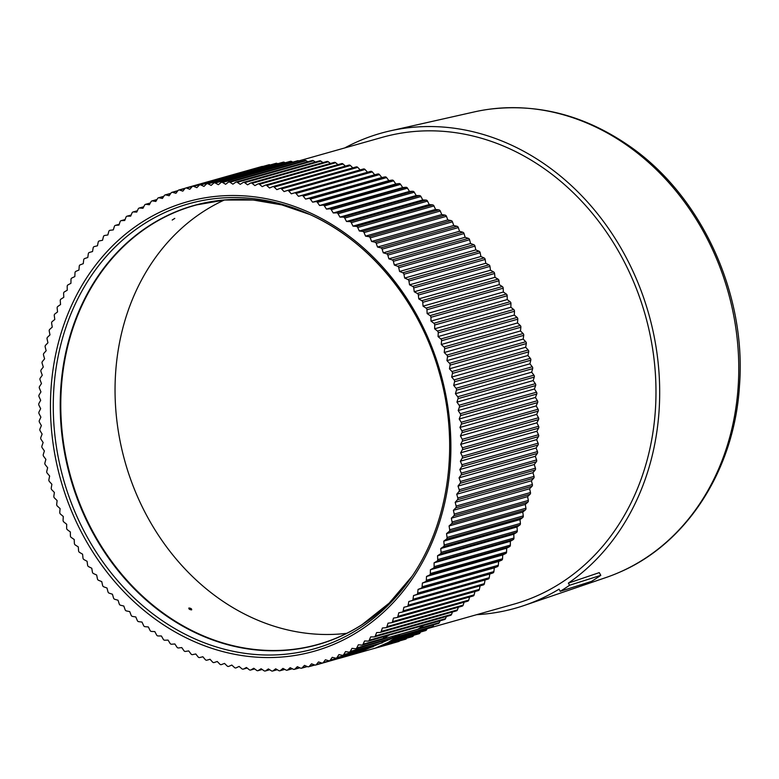 <?xml version="1.0" encoding="UTF-8"?>
<svg xmlns="http://www.w3.org/2000/svg" width="779" height="779" viewBox="0 0 779 779"><rect width="100%" height="100%" fill="white"/><g stroke="black" fill="none" stroke-linecap="round" stroke-linejoin="round"><path stroke-width="1.17" d="M370.687 171.351L294.452 192.89A1.85 1.568 -105.8 0 0 294.443 192.89L370.677 171.351A1.85 1.568 74.2 0 1 372.274 171.906L374.699 174.769L298.464 196.308L296.039 193.455A1.85 1.568 -105.8 0 0 294.452 192.89L291.297 193.805L288.795 191.04A1.85 1.568 -105.8 0 0 287.188 190.543L284.082 191.585L281.501 188.907A1.85 1.568 -105.8 0 0 279.885 188.479L276.827 189.648L274.179 187.077A1.85 1.568 -105.8 0 0 272.553 186.707L269.534 188.002L266.817 185.529A1.85 1.568 -105.8 0 0 265.191 185.227L262.221 186.648L259.446 184.272A1.85 1.568 -105.8 0 0 257.81 184.039L254.899 185.587L252.055 183.318A1.85 1.568 -105.8 0 0 250.419 183.153L247.566 184.818L244.664 182.656A1.85 1.568 -105.8 0 0 243.029 182.559L240.234 184.341L237.283 182.296A1.85 1.568 -105.8 0 0 235.648 182.257L232.921 184.165L229.912 182.228A1.85 1.568 -105.8 0 0 228.286 182.257L225.628 184.272L222.58 182.461A1.85 1.568 -105.8 0 0 221.45 182.296L297.675 160.756A1.85 1.568 74.2 0 1 298.805 160.922L382.109 137.377A242.512 204.906 74.2 0 1 635.46 286.312A242.512 204.906 74.2 0 1 560.831 583.023A242.512 204.906 74.2 0 1 514.013 604.124L427.184 628.663M476.631 614.68A246.836 208.558 -105.8 0 0 524.218 605.458A246.836 208.558 -105.8 0 0 559.088 589.138L560.198 591.329A249.299 210.642 -105.8 0 0 569.566 585.253L568.368 583.12A246.836 208.558 -105.8 0 0 544.648 164.145A246.836 208.558 -105.8 0 0 390.104 130.891A246.836 208.558 -105.8 0 0 344.727 147.942M524.218 605.458L605.848 577.58A242.201 204.643 -105.8 0 0 619.733 572.166A242.201 204.643 -105.8 0 0 738.745 372.362A242.201 204.643 -105.8 0 0 625.888 144.553A242.201 204.643 -105.8 0 0 488.92 109.274A242.201 204.643 -105.8 0 0 474.245 111.923L390.104 130.891M569.566 585.253L600.804 575.34L599.265 572.623L568.368 583.12M600.804 575.34A248.219 209.726 74.2 0 1 591.475 581.397L560.198 591.329M392.207 643.347A1.85 1.568 74.2 0 1 391.866 643.503L373.832 648.595M399.608 640.893L399.539 640.981A1.85 1.568 74.2 0 1 398.809 641.477L375.41 648.099L388.37 642.393L400.279 634.203L417.748 629.257A247.206 208.869 74.2 0 0 423.98 625.274L388.234 635.372M406.735 638.205L406.434 638.624A1.85 1.568 74.2 0 1 405.674 639.179L379.811 646.482M413.727 635.245L413.23 635.995A1.85 1.568 74.2 0 1 412.442 636.589L384.115 644.593M420.563 632.012L419.93 633.074A1.85 1.568 74.2 0 1 419.102 633.726L388.312 642.422M427.262 628.526L426.512 629.88A1.85 1.568 74.2 0 1 425.655 630.581L392.392 639.978M433.806 624.777L432.968 626.413A1.85 1.568 74.2 0 1 432.082 627.163L396.355 637.261M440.193 620.766L439.298 622.674A1.85 1.568 74.2 0 1 438.392 623.473L400.192 634.272M446.416 616.501L445.491 618.672A1.85 1.568 74.2 0 1 444.556 619.529L423.795 625.391M452.472 611.982L451.538 614.407A1.85 1.568 74.2 0 1 450.583 615.322L374.348 636.862A1.85 1.568 -105.8 0 0 375.312 635.946L376.617 632.567L379.918 632.451A1.85 1.568 -105.8 0 0 381.204 631.428L382.401 627.991L385.683 627.738A1.85 1.568 -105.8 0 0 386.939 626.657L388.03 623.161L391.292 622.772A1.85 1.568 -105.8 0 0 392.519 621.642L393.492 618.098L396.735 617.581A1.85 1.568 -105.8 0 0 397.913 616.393L398.78 612.8L401.993 612.148A1.85 1.568 -105.8 0 0 403.132 610.911L403.892 607.269L407.066 606.49A1.85 1.568 -105.8 0 0 408.167 605.205L408.809 601.524L411.955 600.609A1.85 1.568 -105.8 0 0 413.006 599.285L413.532 595.565L416.638 594.523A1.85 1.568 -105.8 0 0 417.651 593.15L418.07 589.401L421.127 588.233A1.85 1.568 -105.8 0 0 422.091 586.811L422.393 583.043L425.402 581.738A1.85 1.568 -105.8 0 0 426.327 580.277L426.502 576.479L429.472 575.058A1.85 1.568 -105.8 0 0 430.339 573.558L430.407 569.751L433.319 568.203A1.85 1.568 -105.8 0 0 434.137 566.654L434.088 562.837L510.323 541.288L510.372 545.115A1.85 1.568 74.2 0 1 509.554 546.654L506.642 548.202L506.574 552.019A1.85 1.568 74.2 0 1 505.698 553.518L502.737 554.94L502.552 558.738A1.85 1.568 74.2 0 1 501.637 560.198L498.618 561.493L498.326 565.272A1.85 1.568 74.2 0 1 497.362 566.684L494.295 567.862L493.886 571.601A1.85 1.568 74.2 0 1 492.873 572.984L489.767 574.026L489.241 577.736A1.85 1.568 74.2 0 1 488.18 579.07L485.044 579.985L484.402 583.666A1.85 1.568 74.2 0 1 483.301 584.941L407.115 606.481M458.364 607.221L457.439 609.889A1.85 1.568 74.2 0 1 456.455 610.853L380.23 632.402M464.08 602.225L463.174 605.117A1.85 1.568 74.2 0 1 461.918 606.189M469.601 596.996L468.744 600.103A1.85 1.568 74.2 0 1 467.527 601.232M474.947 591.534L474.148 594.854A1.85 1.568 74.2 0 1 472.97 596.032L397.027 617.494M480.098 585.857L479.367 589.372A1.85 1.568 74.2 0 1 478.228 590.599L402.188 612.09M510.323 541.288L513.176 539.623A1.85 1.568 74.2 0 0 513.945 538.046L437.72 559.585L437.555 555.758L513.78 534.209L513.945 538.046M513.78 534.209L516.574 532.427A1.85 1.568 74.2 0 0 517.295 530.811L441.06 552.36L440.778 548.523L517.013 526.974L517.295 530.811M517.013 526.974L519.739 525.075A1.85 1.568 74.2 0 0 520.411 523.43L444.176 544.969L443.787 541.142L446.445 539.117A1.85 1.568 -105.8 0 0 447.058 537.442L446.542 533.615L449.132 531.482A1.85 1.568 -105.8 0 0 449.697 529.778L449.074 525.961L451.586 523.722A1.85 1.568 -105.8 0 0 452.093 521.988L451.353 518.191L453.797 515.834A1.85 1.568 -105.8 0 0 454.245 514.082L453.397 510.303L455.754 507.85A1.85 1.568 -105.8 0 0 456.153 506.068L455.189 502.309L457.458 499.758A1.85 1.568 -105.8 0 0 457.809 497.956L456.737 494.227L458.919 491.578A1.85 1.568 -105.8 0 0 459.211 489.757L458.023 486.067L460.126 483.321A1.85 1.568 -105.8 0 0 460.36 481.48L459.065 477.829L461.071 474.995A1.85 1.568 -105.8 0 0 461.246 473.145L459.853 469.533L461.762 466.602A1.85 1.568 -105.8 0 0 461.879 464.742L460.379 461.187L462.2 458.169A1.85 1.568 -105.8 0 0 462.259 456.299L460.662 452.794L462.375 449.697A1.85 1.568 -105.8 0 0 462.385 447.818L460.681 444.361L462.298 441.196A1.85 1.568 -105.8 0 0 462.239 439.307L460.438 435.919L461.957 432.676A1.85 1.568 -105.8 0 0 461.85 430.787L459.951 427.457L461.363 424.146A1.85 1.568 -105.8 0 0 461.197 422.257L459.201 419.005L460.506 415.626A1.85 1.568 -105.8 0 0 460.282 413.737L458.198 410.552L459.406 407.115A1.85 1.568 -105.8 0 0 459.123 405.226L456.952 402.12L458.042 398.624A1.85 1.568 -105.8 0 0 457.701 396.754L455.442 393.716L456.426 390.172A1.85 1.568 -105.8 0 0 456.036 388.302L453.69 385.362L454.556 381.759A1.85 1.568 -105.8 0 0 454.108 379.909L451.684 377.046L452.443 373.404A1.85 1.568 -105.8 0 0 451.947 371.564L449.444 368.798L450.087 365.117A1.85 1.568 -105.8 0 0 449.532 363.287L446.951 360.619L447.477 356.899A1.85 1.568 -105.8 0 0 446.873 355.097L444.225 352.517L444.634 348.768A1.85 1.568 -105.8 0 0 443.981 346.986L441.265 344.503L441.557 340.735A1.85 1.568 -105.8 0 0 440.846 338.972L438.061 336.596L438.246 332.799A1.85 1.568 -105.8 0 0 437.486 331.065L434.643 328.796L434.711 324.989A1.85 1.568 -105.8 0 0 433.893 323.275L430.991 321.114L430.943 317.296A1.85 1.568 -105.8 0 0 430.076 315.612L427.126 313.567L426.96 309.73A1.85 1.568 -105.8 0 0 426.045 308.075L423.036 306.147L422.763 302.31A1.85 1.568 -105.8 0 0 421.799 300.694L418.751 298.883L418.352 295.046A1.85 1.568 -105.8 0 0 417.349 293.459L414.253 291.765L413.737 287.938A1.85 1.568 -105.8 0 0 412.695 286.39L409.55 284.822L408.926 281.005A1.85 1.568 -105.8 0 0 407.836 279.495L404.661 278.045L403.921 274.247A1.85 1.568 -105.8 0 0 402.792 272.777L399.578 271.452L398.731 267.674A1.85 1.568 -105.8 0 0 397.563 266.243L394.32 265.045L393.356 261.286A1.85 1.568 -105.8 0 0 392.149 259.904L388.887 258.832L387.815 255.113A1.85 1.568 -105.8 0 0 386.569 253.769L383.287 252.824L382.099 249.144A1.85 1.568 -105.8 0 0 380.814 247.849L377.523 247.04L376.228 243.389A1.85 1.568 -105.8 0 0 374.913 242.142L371.602 241.461L370.2 237.848A1.85 1.568 -105.8 0 0 368.847 236.66L365.536 236.115L364.036 232.551A1.85 1.568 -105.8 0 0 362.644 231.412L359.323 230.993L357.727 227.487A1.85 1.568 -105.8 0 0 356.305 226.397L352.984 226.114L429.219 204.575L432.54 204.858A1.85 1.568 74.2 0 1 433.952 205.938L435.558 209.454L438.879 209.863A1.85 1.568 74.2 0 1 440.262 211.012L441.761 214.566L445.082 215.121A1.85 1.568 74.2 0 1 446.435 216.309L447.828 219.921L451.138 220.593A1.85 1.568 74.2 0 1 452.463 221.84L453.748 225.491L457.049 226.299A1.85 1.568 74.2 0 1 458.334 227.595L459.513 231.285L462.794 232.23A1.85 1.568 74.2 0 1 464.041 233.564L465.121 237.293L468.374 238.364A1.85 1.568 74.2 0 1 469.591 239.747L470.555 243.496L473.788 244.694A1.85 1.568 74.2 0 1 474.966 246.125L475.813 249.903L479.017 251.227A1.85 1.568 74.2 0 1 480.156 252.698L480.896 256.505L484.071 257.946A1.85 1.568 74.2 0 1 485.161 259.465L485.784 263.273L488.92 264.85A1.85 1.568 74.2 0 1 489.972 266.399L490.478 270.225L493.574 271.92A1.85 1.568 74.2 0 1 494.577 273.507L494.977 277.334L498.034 279.155A1.85 1.568 74.2 0 1 498.988 280.771L499.271 284.608L502.28 286.536A1.85 1.568 74.2 0 1 503.185 288.191L503.351 292.018L506.311 294.063A1.85 1.568 74.2 0 1 507.178 295.747L507.226 299.574L510.128 301.726A1.85 1.568 74.2 0 1 510.936 303.44L510.868 307.257L513.712 309.516A1.85 1.568 74.2 0 1 514.481 311.259L514.296 315.057L517.081 317.423A1.85 1.568 74.2 0 1 517.792 319.195L517.49 322.964L520.206 325.437A1.85 1.568 74.2 0 1 520.869 327.229L520.46 330.978L523.099 333.548A1.85 1.568 74.2 0 1 523.712 335.359L523.186 339.069L525.757 341.747A1.85 1.568 74.2 0 1 526.312 343.568L525.669 347.249L528.172 350.024A1.85 1.568 74.2 0 1 528.678 351.865L527.919 355.506L530.343 358.359A1.85 1.568 74.2 0 1 530.791 360.219L529.924 363.812L532.261 366.763A1.85 1.568 74.2 0 1 532.651 368.623L531.677 372.177L533.936 375.205A1.85 1.568 74.2 0 1 534.267 377.075L533.177 380.58L535.348 383.687A1.85 1.568 74.2 0 1 535.631 385.566L534.433 389.003L536.517 392.197A1.85 1.568 74.2 0 1 536.741 394.077L535.436 397.456L537.422 400.718A1.85 1.568 74.2 0 1 537.598 402.607L536.176 405.917L459.951 427.457M536.176 405.917L538.075 409.248A1.85 1.568 74.2 0 1 538.192 411.127L536.673 414.37L538.474 417.768A1.85 1.568 74.2 0 1 538.523 419.647L536.906 422.822L538.61 426.279A1.85 1.568 74.2 0 1 538.61 428.148L536.887 431.245L538.493 434.75A1.85 1.568 74.2 0 1 538.435 436.63L536.614 439.638L538.114 443.202A1.85 1.568 74.2 0 1 537.997 445.062L536.079 447.993L537.481 451.596A1.85 1.568 74.2 0 1 537.306 453.446L535.3 456.29L536.585 459.941A1.85 1.568 74.2 0 1 536.351 461.772L534.258 464.527L535.436 468.218A1.85 1.568 74.2 0 1 535.154 470.039L532.963 472.687L534.034 476.407A1.85 1.568 74.2 0 1 533.693 478.218L531.424 480.77L532.378 484.519A1.85 1.568 74.2 0 1 531.979 486.3L529.623 488.754L530.48 492.532A1.85 1.568 74.2 0 1 530.022 494.295L527.587 496.642L528.328 500.439A1.85 1.568 74.2 0 1 527.821 502.173L525.299 504.422L525.932 508.229A1.85 1.568 74.2 0 1 525.367 509.943L522.777 512.076L523.284 515.902A1.85 1.568 74.2 0 1 522.67 517.577L520.012 519.593L520.411 523.43M429.219 204.575L427.515 201.118A1.85 1.568 74.2 0 0 426.074 200.086L349.839 221.625L346.519 221.479L422.754 199.94L426.074 200.086M422.754 199.94L420.952 196.542A1.85 1.568 74.2 0 0 419.482 195.568L343.257 217.107L339.946 217.098L416.171 195.548L419.482 195.568M416.171 195.548L414.272 192.228A1.85 1.568 74.2 0 0 412.782 191.303L336.557 212.852L333.256 212.969L331.26 209.707A1.85 1.568 -105.8 0 0 329.751 208.84L326.459 209.093L324.376 205.909A1.85 1.568 -105.8 0 0 322.847 205.111L319.585 205.49L317.404 202.384A1.85 1.568 -105.8 0 0 315.855 201.634L312.613 202.16L310.354 199.122A1.85 1.568 -105.8 0 0 308.786 198.441L305.572 199.093L303.226 196.152A1.85 1.568 -105.8 0 0 301.648 195.529L298.464 196.308M374.699 174.769L377.873 173.98A1.85 1.568 74.2 0 1 379.461 174.603L381.807 177.554L385.021 176.901A1.85 1.568 74.2 0 1 386.588 177.583L388.848 180.611L392.09 180.095A1.85 1.568 74.2 0 1 393.638 180.835L395.81 183.951L399.072 183.562A1.85 1.568 74.2 0 1 400.61 184.37L402.694 187.554L405.976 187.301A1.85 1.568 74.2 0 1 407.495 188.167L409.481 191.42L412.782 191.303M287.315 190.504L363.413 168.994A1.85 1.568 74.2 0 1 365.03 169.491L367.513 172.247M280.119 188.411L356.12 166.94A1.85 1.568 74.2 0 1 357.736 167.368L360.19 169.91M272.884 186.609L348.778 165.167A1.85 1.568 74.2 0 1 350.404 165.528L352.809 167.865M341.416 163.687A1.85 1.568 74.2 0 1 343.052 163.989L345.379 166.112M334.035 162.499A1.85 1.568 74.2 0 1 335.671 162.733L337.92 164.651M326.654 161.604A1.85 1.568 74.2 0 1 328.28 161.779L330.432 163.483M319.263 161.01A1.85 1.568 74.2 0 1 320.899 161.117L322.915 162.616M236.056 182.062L312.282 160.523A1.85 1.568 74.2 0 1 313.509 160.756L315.378 162.051M228.734 182.033L304.969 160.493A1.85 1.568 74.2 0 1 306.147 160.688L307.841 161.779M222.58 182.461L298.805 160.922L300.304 161.808M221.45 182.296A1.85 1.568 -105.8 0 0 220.954 182.559L218.363 184.691L215.267 182.997A1.85 1.568 -105.8 0 0 214.196 182.851L290.421 161.311A1.85 1.568 74.2 0 1 291.502 161.448L292.768 162.139M214.196 182.851A1.85 1.568 -105.8 0 0 213.66 183.153L211.148 185.392L208.003 183.825A1.85 1.568 -105.8 0 0 206.98 183.708L283.215 162.168A1.85 1.568 74.2 0 1 284.238 162.275L285.241 162.782M206.98 183.708A1.85 1.568 -105.8 0 0 206.406 184.039L203.971 186.395L200.797 184.944A1.85 1.568 -105.8 0 0 199.823 184.857L276.058 163.308A1.85 1.568 74.2 0 1 277.022 163.395L277.723 163.717M199.823 184.857A1.85 1.568 -105.8 0 0 199.21 185.227L196.853 187.681L193.64 186.356A1.85 1.568 -105.8 0 0 192.725 186.298L268.959 164.749A1.85 1.568 74.2 0 1 269.875 164.817L270.225 164.963M192.725 186.298A1.85 1.568 -105.8 0 0 192.072 186.707L189.803 189.268L186.561 188.07A1.85 1.568 -105.8 0 0 185.694 188.021L261.929 166.482A1.85 1.568 74.2 0 1 262.747 166.511M185.694 188.021A1.85 1.568 -105.8 0 0 185.003 188.489L182.822 191.137L179.56 190.066A1.85 1.568 -105.8 0 0 178.021 190.543L175.927 193.299L172.646 192.355A1.85 1.568 -105.8 0 0 171.127 192.9L169.121 195.743L165.82 194.925A1.85 1.568 -105.8 0 0 164.33 195.539L162.412 198.46L159.101 197.778A1.85 1.568 -105.8 0 0 157.631 198.45L155.819 201.459L152.499 200.914A1.85 1.568 -105.8 0 0 151.058 201.644L149.334 204.741L146.014 204.322A1.85 1.568 -105.8 0 0 144.592 205.111L142.976 208.285L139.655 208.003A1.85 1.568 -105.8 0 0 138.263 208.85L136.744 212.102L133.433 211.946A1.85 1.568 -105.8 0 0 132.07 212.862L130.658 216.173L127.347 216.153A1.85 1.568 -105.8 0 0 126.023 217.117L124.718 220.496L121.417 220.623A1.85 1.568 -105.8 0 0 120.122 221.645L118.924 225.082L115.643 225.335A1.85 1.568 -105.8 0 0 114.386 226.407L113.296 229.902L110.034 230.292A1.85 1.568 -105.8 0 0 108.817 231.421L107.833 234.976L104.6 235.492A1.85 1.568 -105.8 0 0 103.422 236.67L102.546 240.273L99.342 240.925A1.85 1.568 -105.8 0 0 98.203 242.152L97.443 245.794L94.259 246.583A1.85 1.568 -105.8 0 0 93.168 247.858L92.526 251.539L89.381 252.454A1.85 1.568 -105.8 0 0 88.319 253.788L87.793 257.498L84.687 258.55A1.85 1.568 -105.8 0 0 83.684 259.923L83.265 263.672L80.208 264.841A1.85 1.568 -105.8 0 0 79.244 266.262L78.942 270.031L75.923 271.326A1.85 1.568 -105.8 0 0 75.008 272.786L74.823 276.584L71.863 278.006A1.85 1.568 -105.8 0 0 70.986 279.515L70.918 283.322L68.016 284.871A1.85 1.568 -105.8 0 0 67.189 286.409L67.237 290.236L64.384 291.901A1.85 1.568 -105.8 0 0 63.615 293.479L63.781 297.315L60.986 299.097A1.85 1.568 -105.8 0 0 60.265 300.713L60.548 304.55L57.821 306.449A1.85 1.568 -105.8 0 0 57.149 308.094L57.549 311.931L54.89 313.947A1.85 1.568 -105.8 0 0 54.277 315.631L54.783 319.458L52.193 321.581A1.85 1.568 -105.8 0 0 51.638 323.295L52.261 327.112L49.749 329.351A1.85 1.568 -105.8 0 0 49.233 331.085L49.973 334.882L47.538 337.229A1.85 1.568 -105.8 0 0 47.081 338.992L47.938 342.77L45.581 345.224A1.85 1.568 -105.8 0 0 45.182 347.006L46.146 350.754L43.867 353.315A1.85 1.568 -105.8 0 0 43.527 355.117L44.598 358.837L42.417 361.495A1.85 1.568 -105.8 0 0 42.124 363.316L43.303 367.006L41.209 369.752A1.85 1.568 -105.8 0 0 40.975 371.583L42.27 375.235L40.255 378.078A1.85 1.568 -105.8 0 0 40.08 379.928L41.482 383.541L39.563 386.462A1.85 1.568 -105.8 0 0 39.447 388.322L40.946 391.886L39.135 394.895A1.85 1.568 -105.8 0 0 39.067 396.774L40.674 400.279L38.95 403.376A1.85 1.568 -105.8 0 0 38.95 405.255L40.654 408.702L39.038 411.877A1.85 1.568 -105.8 0 0 39.086 413.756L40.888 417.154L39.369 420.397A1.85 1.568 -105.8 0 0 39.486 422.286L41.384 425.607L39.972 428.927A1.85 1.568 -105.8 0 0 40.138 430.806L42.124 434.069L40.82 437.447A1.85 1.568 -105.8 0 0 41.044 439.337L43.127 442.521L41.93 445.958A1.85 1.568 -105.8 0 0 42.212 447.837L44.384 450.953L43.293 454.449A1.85 1.568 -105.8 0 0 43.624 456.319L45.883 459.347L44.909 462.901A1.85 1.568 -105.8 0 0 45.299 464.761L47.646 467.712L46.769 471.305A1.85 1.568 -105.8 0 0 47.217 473.165L49.642 476.018L48.892 479.66A1.85 1.568 -105.8 0 0 49.389 481.5L51.891 484.275L51.248 487.956A1.85 1.568 -105.8 0 0 51.803 489.777L54.384 492.455L53.848 496.165A1.85 1.568 -105.8 0 0 54.462 497.976L57.11 500.556L56.692 504.295A1.85 1.568 -105.8 0 0 57.354 506.087L60.071 508.56L59.769 512.339A1.85 1.568 -105.8 0 0 60.489 514.101L63.265 516.467L63.08 520.265A1.85 1.568 -105.8 0 0 63.849 522.008L66.692 524.267L66.624 528.084A1.85 1.568 -105.8 0 0 67.442 529.798L70.344 531.95L70.392 535.777A1.85 1.568 -105.8 0 0 71.249 537.461L74.209 539.506L74.375 543.333A1.85 1.568 -105.8 0 0 75.281 544.988L78.29 546.916L78.572 550.753A1.85 1.568 -105.8 0 0 79.526 552.379L82.584 554.19L82.983 558.017A1.85 1.568 -105.8 0 0 83.986 559.604L87.082 561.299L87.589 565.126A1.85 1.568 -105.8 0 0 88.64 566.674L91.776 568.251L92.409 572.068A1.85 1.568 -105.8 0 0 93.499 573.578L96.674 575.029L97.414 578.826A1.85 1.568 -105.8 0 0 98.544 580.297L101.747 581.621L102.604 585.399A1.85 1.568 -105.8 0 0 103.773 586.83L107.005 588.028L107.969 591.777A1.85 1.568 -105.8 0 0 109.187 593.16L112.439 594.231L113.52 597.96A1.85 1.568 -105.8 0 0 114.766 599.294L118.048 600.239L119.226 603.929A1.85 1.568 -105.8 0 0 120.511 605.225L123.812 606.033L125.098 609.684A1.85 1.568 -105.8 0 0 126.422 610.931L129.733 611.612L131.125 615.215A1.85 1.568 -105.8 0 0 132.479 616.413L135.799 616.958L137.299 620.522A1.85 1.568 -105.8 0 0 138.681 621.661L142.002 622.07L143.609 625.586A1.85 1.568 -105.8 0 0 145.021 626.676L148.341 626.949L150.045 630.406A1.85 1.568 -105.8 0 0 151.486 631.438L154.807 631.584L156.608 634.982A1.85 1.568 -105.8 0 0 158.079 635.956L161.389 635.976L163.288 639.306A1.85 1.568 -105.8 0 0 164.778 640.221L168.079 640.104L170.065 643.366A1.85 1.568 -105.8 0 0 171.584 644.223L174.866 643.97L176.95 647.164A1.85 1.568 -105.8 0 0 178.488 647.962L181.75 647.573L183.922 650.689A1.85 1.568 -105.8 0 0 185.48 651.429L188.713 650.913L190.972 653.941A1.85 1.568 -105.8 0 0 192.549 654.623L195.763 653.971L198.1 656.921A1.85 1.568 -105.8 0 0 199.687 657.544L202.871 656.755L205.286 659.618A1.85 1.568 -105.8 0 0 206.883 660.183A1.85 1.568 -105.8 0 0 206.893 660.173L210.038 659.268L212.531 662.033A1.85 1.568 -105.8 0 0 214.147 662.53L217.253 661.488L219.824 664.156A1.85 1.568 -105.8 0 0 221.44 664.594L224.508 663.416L227.156 665.996A1.85 1.568 -105.8 0 0 228.783 666.366L231.791 665.062L234.508 667.545A1.85 1.568 -105.8 0 0 236.144 667.846L239.104 666.425L241.889 668.791A1.85 1.568 -105.8 0 0 243.525 669.025L246.437 667.486L249.28 669.745A1.85 1.568 -105.8 0 0 250.916 669.921L253.769 668.255L256.671 670.407A1.85 1.568 -105.8 0 0 258.297 670.515L261.092 668.733L264.052 670.768A1.85 1.568 -105.8 0 0 265.678 670.816L268.404 668.908L271.413 670.836A1.85 1.568 -105.8 0 0 273.039 670.816L275.698 668.791L278.755 670.602A1.85 1.568 -105.8 0 0 280.372 670.515L282.962 668.382L286.059 670.076A1.85 1.568 -105.8 0 0 287.675 669.921L290.187 667.681L293.323 669.249A1.85 1.568 -105.8 0 0 294.929 669.025L297.364 666.678L300.538 668.129A1.85 1.568 -105.8 0 0 302.125 667.837L304.482 665.383L307.686 666.707A1.85 1.568 -105.8 0 0 309.263 666.357L311.532 663.805L314.765 665.003A1.85 1.568 -105.8 0 0 316.323 664.584L318.514 661.936L321.766 663.007A1.85 1.568 -105.8 0 0 323.304 662.52L325.408 659.774L328.689 660.719A1.85 1.568 -105.8 0 0 330.208 660.173L332.214 657.33L335.506 658.138A1.85 1.568 -105.8 0 0 337.005 657.534L338.914 654.603L342.224 655.285A1.85 1.568 -105.8 0 0 343.695 654.623L345.516 651.604L348.836 652.15A1.85 1.568 -105.8 0 0 350.277 651.419L352.001 648.332L355.321 648.741A1.85 1.568 -105.8 0 0 356.733 647.953L358.359 644.788L361.68 645.07A1.85 1.568 -105.8 0 0 363.063 644.214L364.582 640.971L367.902 641.117A1.85 1.568 -105.8 0 0 369.256 640.211L370.668 636.901L373.988 636.91A1.85 1.568 -105.8 0 0 374.348 636.862M381.807 177.554L305.572 199.093M388.848 180.611L312.613 202.16M395.81 183.951L319.585 205.49M402.694 187.554L326.459 209.093M409.481 191.42L333.256 212.969M339.946 217.098L338.047 213.767A1.85 1.568 -105.8 0 0 336.557 212.852M346.519 221.479L344.717 218.091A1.85 1.568 -105.8 0 0 343.257 217.107M352.984 226.114L351.28 222.667A1.85 1.568 -105.8 0 0 349.839 221.625M435.558 209.454L359.323 230.993M441.761 214.566L365.536 236.115M447.828 219.921L371.602 241.461M453.748 225.491L377.523 247.04M459.513 231.285L383.287 252.824M465.121 237.293L388.887 258.832M470.555 243.496L394.32 265.045M475.813 249.903L399.578 271.452M480.896 256.505L404.661 278.045M485.784 263.273L409.55 284.822M490.478 270.225L414.253 291.765M494.977 277.334L418.751 298.883M499.271 284.608L423.036 306.147M503.351 292.018L427.126 313.567M507.226 299.574L430.991 321.114M510.868 307.257L434.643 328.796M514.296 315.057L438.061 336.596M517.49 322.964L441.265 344.503M520.46 330.978L444.225 352.517M523.186 339.069L446.951 360.619M525.669 347.249L449.444 368.798M527.919 355.506L451.684 377.046M529.924 363.812L453.69 385.362M531.677 372.177L455.442 393.716M533.177 380.58L456.952 402.12M534.433 389.003L458.198 410.552M535.436 397.456L459.201 419.005M536.673 414.37L460.438 435.919M536.906 422.822L460.681 444.361M536.887 431.245L460.662 452.794M536.614 439.638L460.379 461.187M536.079 447.993L459.853 469.533M535.3 456.29L459.065 477.829M534.258 464.527L458.023 486.067M532.963 472.687L456.737 494.227M531.424 480.77L455.189 502.309M529.623 488.754L453.397 510.303M527.587 496.642L451.353 518.191M525.299 504.422L449.074 525.961M522.777 512.076L446.542 533.615M520.012 519.593L443.787 541.142M440.778 548.523L443.504 546.615A1.85 1.568 -105.8 0 0 444.176 544.969M437.555 555.758L440.339 553.966A1.85 1.568 -105.8 0 0 441.06 552.36M434.088 562.837L436.941 561.172A1.85 1.568 -105.8 0 0 437.72 559.585M506.642 548.202L430.407 569.751M502.737 554.94L426.502 576.479M498.618 561.493L422.393 583.043M494.295 567.862L418.07 589.401M489.767 574.026L413.532 595.565M485.044 579.985L408.809 601.524M384.29 636.56L382.81 639.131A247.206 208.869 -105.8 0 0 389.023 635.158M382.81 639.131L399.199 634.466M393.638 636.122L391.438 638.614L364.124 650.231L345.409 656.57L315.631 665.042M400.279 634.203L391.438 638.614M339.011 658.45L375.42 648.089M336.927 658.761L335.973 659.297M346.48 655.908L322.584 663.026M356.227 652.481L354.815 653.552L329.439 660.719M354.815 653.552L353.705 653.649M364.124 650.231L337.005 657.534M365.809 648.78L365.069 649.608M373.345 646.638L343.695 654.623M375.244 644.827L374.261 645.976M382.45 642.763L350.277 651.419M384.524 640.601L383.346 642.081M224.294 200.047A227.088 191.868 -105.8 0 0 146.179 514.559A227.088 191.868 -105.8 0 0 154.369 528.853A227.088 191.868 -105.8 0 0 346.743 633.317M191.634 609.889C189.531 609.616 188.615 608.983 188.898 607.99C191.001 608.263 191.916 608.896 191.634 609.889M172.198 220.048L174.778 218.393L172.198 220.048M115.643 225.335L119.187 224.333M121.417 220.623L125.068 219.59M127.347 216.153L131.115 215.092M133.433 211.946L137.328 210.846M139.655 208.003L143.706 206.863M146.014 204.322L150.23 203.134M152.499 200.914L156.9 199.677M159.101 197.778L163.707 196.483M165.82 194.925L170.659 193.562M172.646 192.355L177.748 190.913M179.56 190.066L184.964 188.537M186.561 188.07L192.471 186.395M193.64 186.356L269.875 164.817M200.797 184.944L277.022 163.395M208.003 183.825L284.238 162.275M215.267 182.997L291.502 161.448M229.912 182.228L306.147 160.688M237.283 182.296L313.509 160.756M244.664 182.656L320.899 161.117M252.055 183.318L328.28 161.779M259.446 184.272L335.671 162.733M266.817 185.529L343.052 163.989M274.179 187.077L350.404 165.528M281.501 188.907L357.736 167.368M288.795 191.04L365.03 169.491M296.039 193.455L372.274 171.906M377.873 173.98L301.648 195.529M303.226 196.152L379.461 174.603M385.021 176.901L308.786 198.441M310.354 199.122L386.588 177.583M392.09 180.095L315.855 201.634M317.404 202.384L393.638 180.835M399.072 183.562L322.847 205.111M324.376 205.909L400.61 184.37M405.976 187.301L329.751 208.84M331.26 209.707L407.495 188.167M338.047 213.767L414.272 192.228M344.717 218.091L420.952 196.542M351.28 222.667L427.515 201.118M432.54 204.858L356.305 226.397M357.727 227.487L433.952 205.938M438.879 209.863L362.644 231.412M364.036 232.551L440.262 211.012M445.082 215.121L368.847 236.66M370.2 237.848L446.435 216.309M451.138 220.593L374.913 242.142M376.228 243.389L452.463 221.84M457.049 226.299L380.814 247.849M382.099 249.144L458.334 227.595M462.794 232.23L386.569 253.769M387.815 255.113L464.041 233.564M468.374 238.364L392.149 259.904M393.356 261.286L469.591 239.747M473.788 244.694L397.563 266.243M398.731 267.674L474.966 246.125M479.017 251.227L402.792 272.777M403.921 274.247L480.156 252.698M484.071 257.946L407.836 279.495M408.926 281.005L485.161 259.465M488.92 264.85L412.695 286.39M413.737 287.938L489.972 266.399M493.574 271.92L417.349 293.459M418.352 295.046L494.577 273.507M498.034 279.155L421.799 300.694M422.763 302.31L498.988 280.771M502.28 286.536L426.045 308.075M426.96 309.73L503.185 288.191M506.311 294.063L430.076 315.612M430.943 317.296L507.178 295.747M510.128 301.726L433.893 323.275M434.711 324.989L510.936 303.44M513.712 309.516L437.486 331.065M438.246 332.799L514.481 311.259M517.081 317.423L440.846 338.972M441.557 340.735L517.792 319.195M520.206 325.437L443.981 346.986M444.634 348.768L520.869 327.229M523.099 333.548L446.873 355.097M447.477 356.899L523.712 335.359M525.757 341.747L449.532 363.287M450.087 365.117L526.312 343.568M528.172 350.024L451.947 371.564M452.443 373.404L528.678 351.865M530.343 358.359L454.108 379.909M454.556 381.759L530.791 360.219M532.261 366.763L456.036 388.302M456.426 390.172L532.651 368.623M533.936 375.205L457.701 396.754M458.042 398.624L534.267 377.075M535.348 383.687L459.123 405.226M459.406 407.115L535.631 385.566M536.517 392.197L460.282 413.737M460.506 415.626L536.741 394.077M537.422 400.718L461.197 422.257M461.363 424.146L537.598 402.607M538.075 409.248L461.85 430.787M461.957 432.676L538.192 411.127M538.474 417.768L462.239 439.307M462.298 441.196L538.523 419.647M538.61 426.279L462.385 447.818M462.375 449.697L538.61 428.148M538.493 434.75L462.259 456.299M462.2 458.169L538.435 436.63M538.114 443.202L461.879 464.742M461.762 466.602L537.997 445.062M537.481 451.596L461.246 473.145M461.071 474.995L537.306 453.446M536.585 459.941L460.36 481.48M460.126 483.321L536.351 461.772M535.436 468.218L459.211 489.757M458.919 491.578L535.154 470.039M534.034 476.407L457.809 497.956M457.458 499.758L533.693 478.218M532.378 484.519L456.153 506.068M455.754 507.85L531.979 486.3M530.48 492.532L454.245 514.082M453.797 515.834L530.022 494.295M528.328 500.439L452.093 521.988M451.586 523.722L527.821 502.173M525.932 508.229L449.697 529.778M449.132 531.482L525.367 509.943M523.284 515.902L447.058 537.442M446.445 539.117L522.67 517.577M443.504 546.615L519.739 525.075M440.339 553.966L516.574 532.427M436.941 561.172L513.176 539.623M510.372 545.115L434.137 566.654M433.319 568.203L509.554 546.654M506.574 552.019L430.339 573.558M429.472 575.058L505.698 553.518M502.552 558.738L426.327 580.277M425.402 581.738L501.637 560.198M498.326 565.272L422.091 586.811M421.127 588.233L497.362 566.684M493.886 571.601L417.651 593.15M416.638 594.523L492.873 572.984M489.241 577.736L413.006 599.285M411.955 600.609L488.18 579.07M484.402 583.666L408.167 605.205M407.154 606.461L483.301 584.941M479.367 589.372L403.132 610.911M474.148 594.854L397.913 616.393M468.744 600.103L392.519 621.642M463.174 605.117L386.939 626.657M457.439 609.889L381.204 631.428M451.538 614.407L375.312 635.946M445.491 618.672L369.256 640.211M383.395 638.468L363.063 644.214M359.255 630.941A233.515 197.301 74.2 0 1 82.467 534.219A233.515 197.301 74.2 0 1 142.08 222.132A233.515 197.301 74.2 0 1 418.868 318.854A233.515 197.301 74.2 0 1 359.255 630.941M432.968 626.413L397.436 636.453M426.512 629.88L393.619 639.169M419.93 633.074L389.743 641.604M413.23 635.995L385.887 643.717M406.434 638.624L382.216 645.47M399.539 640.981L379.237 646.716M321.844 663.026L316.323 664.584M314.463 664.886L309.263 666.357M307.053 666.444L302.125 667.837M299.603 667.7L294.929 669.025M292.144 668.655L287.675 669.921M284.656 669.307L280.372 670.515M277.149 669.648L273.039 670.816M269.631 669.697L265.678 670.816M262.114 669.434L258.297 670.515M254.606 668.879L250.916 669.921M247.109 668.022L243.525 669.025M206.883 660.183L210.048 659.287L206.893 660.173M346.392 655.996L323.304 662.52M355.769 652.948L330.208 660.173M392.314 637.904L356.733 647.953M439.298 622.674L419.238 628.341M84.969 532.914A231.197 195.344 -105.8 0 0 359.012 628.672A231.197 195.344 -105.8 0 0 411.02 577.794C448.908 523.488 459.97 444.838 439.59 373.764C419.969 302.057 369.168 240.292 308.133 213.719A231.197 195.344 -105.8 0 0 143.988 223.924A231.197 195.344 -105.8 0 0 84.969 532.914M418.031 319.682A231.197 195.344 -105.8 0 0 308.133 213.719M320.802 643.61C335.359 639.238 349.128 632.899 362.099 624.602L389.159 603.141L412.13 576.168A228.14 192.764 74.2 0 1 361.914 624.777A228.14 192.764 74.2 0 1 91.494 530.285A228.14 192.764 74.2 0 1 149.734 225.384A228.14 192.764 74.2 0 1 309.925 214.527L281.832 204.896L253.214 200.028L224.664 200.018L196.805 204.858A227.994 192.637 -105.8 0 0 150.23 225.394A227.994 192.637 -105.8 0 0 92.029 530.09A227.994 192.637 -105.8 0 0 320.802 643.61A227.994 192.637 -105.8 0 0 362.264 624.524M249.562 199.716A227.994 192.637 -105.8 0 0 196.805 204.858M488.92 109.274C537.568 103.237 583.802 115.097 627.621 144.836C700.964 194.322 746.827 293.595 739.446 386.15C734.383 469.26 687.234 543.245 619.733 572.166M119.197 224.303L115.38 225.384M125.088 219.542L121.105 220.671M131.145 215.033L126.977 216.202M137.367 210.768L133.005 211.995M143.755 206.756L139.168 208.051M145.478 204.361L150.298 202.998M156.998 199.512L151.905 200.943M163.843 196.279L158.458 197.808M170.825 193.319L165.119 194.935M177.963 190.631L171.886 192.345M185.353 188.177L178.751 190.047M319.614 160.854L243.389 182.393M326.956 161.477L250.731 183.016M334.298 162.392L258.073 183.932M341.63 163.6L265.405 185.149M348.943 165.109L272.718 186.648M356.227 166.901L280.002 188.44M363.481 168.975L287.247 190.524M478.325 590.579L402.091 612.119M473.116 596.003L396.881 617.543M467.731 601.193L391.506 622.733M462.181 606.15L385.946 627.689M388.653 635.323L368.331 641.068M399.841 634.369L362.157 645.022M314.813 665.023L308.601 666.775M307.335 666.571L301.512 668.216M299.837 667.807L294.345 669.365M292.329 668.752L287.139 670.213M284.793 669.385L279.885 670.777M277.256 669.716L272.592 671.04M269.719 669.745L265.279 671.001M262.182 669.482L257.946 670.68M254.645 668.908L250.604 670.057M247.138 668.041L243.262 669.132M363.939 650.299L336.207 658.138M373.092 646.726L342.877 655.266M382.129 642.879L349.42 652.12M391.048 638.761L355.857 648.703"/></g></svg>
